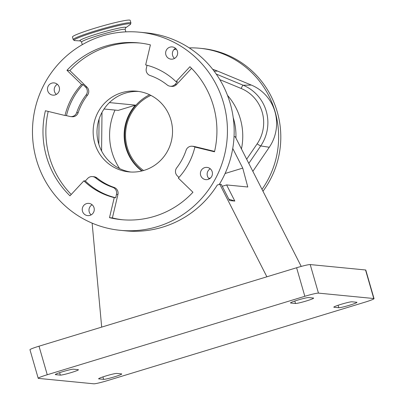 <?xml version="1.0" encoding="UTF-8"?>
<svg xmlns="http://www.w3.org/2000/svg" width="404" height="404" viewBox="0 0 404 404"><rect width="100%" height="100%" fill="white"/><g stroke="black" fill="none" stroke-linecap="round" stroke-linejoin="round"><path stroke-width="0.61" d="M125.528 27.911L130.133 24.614A29.472 2.247 163.9 0 0 130.315 24.472A29.472 2.247 163.9 0 0 96.374 31.568A29.472 2.247 163.9 0 0 74.543 40.572A29.472 2.247 163.9 0 0 74.77 40.592L80.421 40.93L81.552 42.082A22.71 1.732 163.9 0 1 98.788 35.335A22.71 1.732 163.9 0 1 125.184 29.487L125.538 27.901A23.962 1.828 163.9 0 0 98.036 33.598A23.962 1.828 163.9 0 0 80.421 40.93L80.472 40.935M73.21 39.617L72.457 37.006A30.037 2.293 163.9 0 1 95.253 28.083A30.037 2.293 163.9 0 1 130.179 20.346L130.931 22.957A30.037 2.293 163.9 0 0 96.011 30.694A30.037 2.293 163.9 0 0 73.21 39.617L74.543 40.572M252.848 171.347L269.276 147.258A41.582 40.718 -84.4 0 0 274.952 111.701A41.582 40.718 -84.4 0 0 251.323 85.067L217.594 71.099A71.382 69.897 -84.4 0 0 212.681 69.281M173.841 49.687A89.4 87.542 95.6 0 1 176.356 49.197M189.234 47.889A89.4 87.542 95.6 0 1 199.783 48.268A89.4 87.542 95.6 0 1 275.079 111.661A89.4 87.542 95.6 0 1 262.014 189.355M199.783 48.268L201.944 48.48A89.4 87.542 95.6 0 1 277.245 111.873A89.4 87.542 95.6 0 1 262.969 191.233M233.219 117.655A59.6 58.363 95.6 0 1 233.588 118.872A59.6 58.363 95.6 0 1 235.916 138.062M234.047 136.597L235.229 136.714L301.222 266.418M119.503 168.524L119.488 168.382A59.6 58.363 95.6 0 1 111.964 152.04A59.6 58.363 95.6 0 1 115.039 110.07M104.055 108.999L118.215 110.383L135.446 105.136A44.743 43.814 -84.4 0 0 125.927 147.788A44.743 43.814 -84.4 0 0 141.809 170.983M374.033 298.632A11.918 0.909 163.9 0 1 364.989 302.172L107.393 380.624A11.918 0.909 163.9 0 1 93.789 383.8L38.456 378.391A11.918 0.909 163.9 0 1 38.203 378.285A11.918 0.909 163.9 0 1 47.253 374.745L304.843 296.294L296.607 267.746A11.918 0.909 -16.1 0 1 310.211 264.57L365.544 269.978A11.918 0.909 -16.1 0 1 365.797 270.084L374.033 298.632A11.918 0.909 163.9 0 0 373.781 298.526L365.544 269.978M38.203 378.285L29.967 349.738A11.918 0.909 -16.1 0 1 39.011 346.198L296.607 267.746M310.211 264.57L318.453 293.117A11.918 0.909 163.9 0 0 304.843 296.294M318.453 293.117L373.781 298.526M116.731 373.427L121.538 373.897A9.534 0.727 -16.1 0 1 121.74 373.983A9.534 0.727 -16.1 0 1 114.504 376.816A9.534 0.727 -16.1 0 1 103.621 379.356L98.808 378.881A9.534 0.727 -16.1 0 1 98.606 378.8A9.534 0.727 -16.1 0 1 106.701 375.71A9.534 0.727 -16.1 0 1 116.731 373.427M73.427 369.19L78.235 369.665A9.534 0.727 -16.1 0 1 78.437 369.746A9.534 0.727 -16.1 0 1 71.2 372.579A9.534 0.727 -16.1 0 1 60.317 375.119L55.505 374.649A9.534 0.727 -16.1 0 1 55.303 374.564A9.534 0.727 -16.1 0 1 63.398 371.478A9.534 0.727 -16.1 0 1 73.427 369.19M295.511 303.49L290.698 303.02A9.534 0.727 -16.1 0 1 290.496 302.934A9.534 0.727 -16.1 0 1 298.591 299.844A9.534 0.727 -16.1 0 1 308.621 297.561L313.433 298.031A9.534 0.727 -16.1 0 1 313.635 298.117A9.534 0.727 -16.1 0 1 306.394 300.95A9.534 0.727 -16.1 0 1 295.511 303.49L294.804 301.041M338.815 307.722L334.002 307.252A9.534 0.727 -16.1 0 1 333.8 307.166A9.534 0.727 -16.1 0 1 341.895 304.076A9.534 0.727 -16.1 0 1 351.924 301.793L356.737 302.268A9.534 0.727 -16.1 0 1 356.939 302.349A9.534 0.727 -16.1 0 1 349.697 305.182A9.534 0.727 -16.1 0 1 338.815 307.722L338.108 305.272M120.266 230.325A99.53 97.465 95.6 0 1 36.436 159.752A99.53 97.465 95.6 0 1 139.638 32.209A99.53 97.465 95.6 0 1 223.473 102.788A99.53 97.465 95.6 0 1 120.266 230.325L125.477 230.836A99.53 97.465 95.6 0 0 217.302 185.027L219.796 184.264L221.321 184.416L229.533 200.551L234.825 201.066L228.816 199.147M101.682 327.109L92.137 223.144M266.877 276.796L219.796 184.264M139.638 32.209L146.374 32.865A99.53 97.465 95.6 0 1 230.204 103.444A99.53 97.465 95.6 0 1 219.296 184.416M200.647 175.27A6.146 6.015 95.6 0 1 207.015 167.397A6.146 6.015 95.6 0 1 212.191 171.751A6.146 6.015 95.6 0 1 205.818 179.629A6.146 6.015 95.6 0 1 200.647 175.27M82.487 211.257A6.146 6.015 95.6 0 1 88.86 203.384A6.146 6.015 95.6 0 1 94.031 207.737A6.146 6.015 95.6 0 1 87.663 215.615A6.146 6.015 95.6 0 1 82.487 211.257M47.712 90.784A6.146 6.015 95.6 0 1 54.085 82.911A6.146 6.015 95.6 0 1 59.262 87.269A6.146 6.015 95.6 0 1 52.889 95.142A6.146 6.015 95.6 0 1 47.712 90.784M165.872 54.798A6.146 6.015 95.6 0 1 172.245 46.925A6.146 6.015 95.6 0 1 177.417 51.283A6.146 6.015 95.6 0 1 171.049 59.156A6.146 6.015 95.6 0 1 165.872 54.798M176.028 81.689A68.21 66.796 -84.4 0 0 145.662 64.918L150.409 44.889A88.804 86.961 -84.4 0 0 138.592 42.885A88.804 86.961 -84.4 0 0 66.968 70.301L81.573 84.436A68.21 66.796 -84.4 0 0 65.019 115.499L45.415 110.741A88.804 86.961 -84.4 0 0 69.973 195.814L83.88 180.846A68.21 66.796 -84.4 0 0 114.241 197.617L109.499 217.65A88.804 86.961 -84.4 0 0 121.311 219.65A88.804 86.961 -84.4 0 0 192.935 192.238L178.331 178.098A68.21 66.796 -84.4 0 0 194.89 147.036L214.489 151.798A88.804 86.961 -84.4 0 0 213.393 105.858A88.804 86.961 -84.4 0 0 189.936 66.726L176.028 81.689L177.472 81.83L175.089 84.391A5.959 5.838 95.6 0 1 167.241 84.992A59.004 57.777 -84.4 0 0 150.081 75.508A5.959 5.838 95.6 0 1 146.298 68.483L147.056 65.271M209.292 178.896A6.146 6.015 95.6 0 1 210.282 168.781M91.132 214.883A6.146 6.015 95.6 0 1 92.122 204.767M56.363 94.41A6.146 6.015 95.6 0 1 57.348 84.3M174.518 58.423A6.146 6.015 95.6 0 1 175.508 48.313M191.572 68.352L176.533 84.532A5.959 5.838 95.6 0 1 171.725 86.375L170.286 86.234M140.037 43.041A88.804 86.961 -84.4 0 0 69.857 70.584L66.968 70.301M83.017 84.577L85.517 86.996A5.959 5.838 95.6 0 1 86.067 95.006A59.004 57.777 -84.4 0 0 76.71 112.559A5.959 5.838 95.6 0 1 69.816 116.453L66.463 115.64A68.21 66.796 -84.4 0 1 83.017 84.577L81.573 84.436M69.857 70.584L86.956 87.138A5.959 5.838 95.6 0 1 87.511 95.147A59.004 57.777 -84.4 0 0 78.154 112.701A5.959 5.838 95.6 0 1 72.048 116.731L70.609 116.589M65.019 115.499L66.463 115.64M48.212 111.418A88.804 86.961 -84.4 0 0 71.22 194.465M85.325 180.987L87.703 178.427A5.959 5.838 95.6 0 1 95.551 177.831A59.004 57.777 -84.4 0 0 112.711 187.31A5.959 5.838 95.6 0 1 116.498 194.334L115.685 197.758A68.21 66.796 -84.4 0 1 85.325 180.987L83.88 180.846M92.511 176.588L93.95 176.73A5.959 5.838 95.6 0 1 96.995 177.972A59.004 57.777 -84.4 0 0 114.155 187.451A5.959 5.838 95.6 0 1 117.938 194.476L112.388 217.933L109.499 217.65M114.241 197.617L115.685 197.758M112.388 217.933A88.804 86.961 -84.4 0 0 122.755 219.781M178.942 177.432L177.275 175.821A5.959 5.838 95.6 0 1 176.725 167.811A59.004 57.777 -84.4 0 0 186.082 150.258A5.959 5.838 95.6 0 1 192.976 146.364L196.329 147.177L194.89 147.036M192.183 146.228L193.627 146.369A5.959 5.838 95.6 0 1 194.42 146.506L214.585 151.399M170.917 119.953A40.526 39.688 95.6 0 1 128.896 171.887A40.526 39.688 95.6 0 1 94.758 143.147A40.526 39.688 95.6 0 1 136.784 91.213A40.526 39.688 95.6 0 1 170.917 119.953M138.703 91.45A40.526 39.688 -84.4 0 0 98.611 143.526A40.526 39.688 -84.4 0 0 130.825 172.028M222.261 186.259L226.614 184.931L247.788 187.002L242.743 168.109L232.749 148.465M226.614 184.931L234.825 201.066M208.817 178.447L210.615 177.896M225.099 173.488L242.743 168.109M135.446 105.136L109.423 102.591M142.178 170.892A44.698 43.773 95.6 0 1 126.447 147.824A44.698 43.773 95.6 0 1 149.621 94.758M150.904 95.395A43.324 42.425 -84.4 0 0 127.26 147.379A43.324 42.425 -84.4 0 0 143.561 170.518M216.231 74.068L243.208 85.244A40.577 39.733 95.6 0 1 266.266 111.231A40.577 39.733 95.6 0 1 260.726 145.93L269.276 147.258M246.672 159.201L257.151 143.829A3.575 0.353 34.3 0 0 260.726 145.93L248.808 163.408M257.151 143.829A37.001 36.234 -84.4 0 0 241.178 88.486A3.575 0.697 -67.5 0 1 243.208 85.244L251.323 85.067M214.135 71.17L217.594 71.099M241.178 88.486L219.847 79.649M101 149.813L101.601 149.813A37.001 36.234 -84.4 0 0 101.606 151.03M101.995 112.383L101.601 149.813M227.502 95.374A61.388 60.11 95.6 0 1 240.319 118.852A61.388 60.11 95.6 0 1 241.451 148.94M39.011 346.198L47.253 374.745M103.621 379.356L102.914 376.907M60.317 375.119L59.61 372.67M334.002 307.252L333.926 306.989M290.698 303.02L290.622 302.758M55.505 374.649L55.429 374.387M98.808 378.881L98.733 378.619M176.533 84.532L175.089 84.391M86.956 87.138L85.517 86.996M87.511 95.147L86.067 95.006M78.154 112.701L76.71 112.559M117.938 194.476L116.498 194.334M114.155 187.451L112.711 187.31M96.995 177.972L95.551 177.831M194.42 146.506L192.976 146.364M82.305 44.652L81.552 42.082M130.931 22.957L130.315 24.472M125.861 31.86L125.184 29.487M99.071 119.15L98.808 144.188"/></g></svg>
